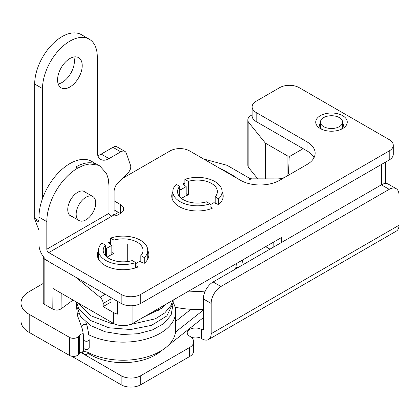 <?xml version="1.0" encoding="UTF-8"?>
<svg xmlns="http://www.w3.org/2000/svg" width="420" height="420" viewBox="0 0 420 420"><rect width="100%" height="100%" fill="white"/><g stroke="black" fill="none" stroke-linecap="round" stroke-linejoin="round"><path stroke-width="0.63" d="M80.755 352.411L121.149 375.732A13.834 7.991 0 0 0 140.716 375.732L189.635 347.492A13.834 7.991 0 0 0 193.688 341.843A13.834 7.991 0 0 0 189.635 336.194A8.3 4.793 0 0 1 187.204 332.808A8.3 4.793 0 0 1 192.328 328.377A8.3 4.793 0 0 1 201.374 329.417L201.374 338.452A8.3 4.793 0 0 0 191.594 337.617M202.157 329.868L203.333 329.191A1.659 0.961 -120 0 1 202.986 329.952A1.659 0.961 -120 0 1 202.157 329.868L201.374 329.417M201.374 338.452L202.157 338.909A12.731 7.35 -120 0 0 208.525 339.538A12.731 7.35 -120 0 0 211.16 333.711L211.16 303.434L203.333 298.914A13.834 7.991 -60 0 1 213.113 281.967L381.392 184.816A13.834 7.991 -60 0 1 388.306 184.133L396.133 188.648A13.834 7.991 120 0 0 389.214 189.336L381.392 184.816L381.392 164.483M396.133 188.648A13.834 7.991 120 0 1 399 194.985L399 225.262A12.731 7.35 60 0 1 396.365 231.089L208.525 339.538M193.688 341.843L193.688 350.879A13.834 7.991 180 0 1 189.635 356.528L189.635 347.492M140.716 375.732L140.716 384.772L189.635 356.528M140.716 384.772A13.834 7.991 180 0 1 121.149 384.772L121.149 375.732M71.72 356.233L121.149 384.772M203.333 329.191L203.333 298.914M213.113 281.967L220.941 286.487L389.214 189.336M220.941 286.487A13.834 7.991 120 0 0 211.16 303.434M43.223 283.453L29.001 291.748A27.673 15.976 0 0 0 21 302.988L21 321.058A27.673 15.976 0 0 0 29.211 332.419L69.568 355.472A5.534 3.197 0 0 0 78.487 354.532L79.296 353.519A5.534 3.197 180 0 1 88.022 352.475A52.574 30.356 0 0 0 144.548 357.583A52.574 30.356 0 0 0 175.686 329.868L175.686 311.792A52.574 30.356 0 0 0 173.197 302.573M88.022 334.399A52.574 30.356 0 0 0 144.548 339.507A52.574 30.356 0 0 0 175.686 311.792M21 302.988A27.673 15.976 0 0 0 29.211 314.344L69.568 337.397A5.534 3.197 0 0 0 78.487 336.457L79.296 335.444A5.534 3.197 180 0 1 83.197 333.648M46.814 221.655L46.814 249.218L108.974 213.323L108.974 185.761L108.344 179.146L106.517 173.507L99.724 165.869L97.629 164.808A43.722 25.242 -60 0 0 75.768 166.976L77.726 168.105A43.722 25.242 120 0 0 46.814 221.655L38.987 217.135A43.722 25.242 -60 0 1 58.07 173.135A43.722 25.242 -60 0 1 91.76 161.422L97.629 164.808M77.726 168.105L83.822 165.27L89.639 163.947L98.495 165.244M86.032 192.623A14.112 8.148 120 0 0 84.782 191.583A14.112 8.148 120 0 0 70.67 199.731A14.112 8.148 120 0 0 70.67 216.027A14.112 8.148 120 0 0 72.198 216.589M105.389 247.81L106.633 248.346L111.825 245.343L108.392 242.681A25.736 14.858 180 0 1 110.539 241.904M147.735 250.525A25.736 14.858 180 0 1 148.859 254.867A25.736 14.858 180 0 1 144.223 263.372L139.613 261.387L135.681 263.655M135.681 265.361L137.86 267.047A25.736 14.858 180 0 1 111.227 268.039A25.736 14.858 180 0 1 97.388 254.867A25.736 14.858 180 0 1 98.48 250.583M38.987 217.135L38.987 244.703A13.834 7.991 -120 0 0 48.767 261.644L121.17 303.44L121.17 294.404A13.834 7.991 0 0 0 140.737 294.404L389.219 150.922A13.834 7.991 0 0 0 393.272 145.278A13.834 7.991 0 0 0 389.219 139.629L299.208 87.665A13.834 7.991 0 0 0 279.641 87.665L256.158 101.225A13.834 7.991 0 0 0 252.11 106.869A13.834 7.991 0 0 0 256.163 112.518L307.036 141.892A27.673 15.976 180 0 1 315.147 153.19A27.673 15.976 180 0 1 307.041 164.483L279.652 180.301A27.673 15.976 180 0 1 240.518 180.301L189.641 150.932A13.834 7.991 0 0 0 170.074 150.932L122.178 178.584M114.119 209.906L120.377 213.518L118.424 214.646A8.3 4.793 180 0 1 112.093 216.043L48.767 252.609L121.17 294.404M108.974 213.323C109.189 214.94 110.229 215.849 112.093 216.043M46.814 249.218A2.767 1.596 -120 0 0 48.767 252.609M314.013 157.705A27.673 15.976 0 0 0 307.036 150.927L307.036 141.892M140.737 294.404L140.737 303.44A13.834 7.991 180 0 1 121.17 303.44M222.091 191.793A25.736 14.858 180 0 1 223.204 196.119A25.736 14.858 180 0 1 218.573 204.624L213.959 202.64L210.032 204.908M256.163 112.518L256.163 121.558L307.036 150.927M179.744 189.063L180.983 189.599L186.175 186.601L182.737 183.939A25.736 14.858 180 0 1 184.889 183.157M186.175 186.601L186.175 195.636L181.393 198.398M106.633 248.346L106.633 256.809M114.119 200.865L120.377 204.482A11.067 6.389 180 0 1 123.622 209.003A11.067 6.389 180 0 1 120.377 213.518L120.377 204.482M210.032 206.619L212.205 208.299A25.736 14.858 180 0 1 185.572 209.291A25.736 14.858 180 0 1 171.738 196.119A25.736 14.858 180 0 1 172.835 191.825M393.272 145.278L393.272 154.313A13.834 7.991 180 0 1 389.219 159.962L389.219 150.922M256.163 121.558A13.834 7.991 180 0 1 252.11 115.91L252.11 106.869M140.737 303.44L389.219 159.962M107.048 257.145L111.825 254.384L111.825 245.343M180.983 189.599L180.983 198.056M341.082 129.35A11.897 6.872 0 0 0 343.392 125.281A11.897 6.872 0 0 0 342.562 122.761M320.429 122.761A11.897 6.872 0 0 0 319.594 125.281A11.897 6.872 0 0 0 321.904 129.35M320.344 128.557A15.771 9.109 180 0 1 320.339 128.557A15.771 9.109 180 0 1 320.339 115.678A15.771 9.109 180 0 1 342.647 115.678A15.771 9.109 180 0 1 342.647 128.557A15.771 9.109 180 0 1 320.344 128.557M95.529 205.286A13.834 7.985 -60 0 1 88.757 217.744A13.834 7.985 -60 0 1 79.028 220.532A13.834 7.985 -60 0 1 79.028 204.556A13.834 7.985 -60 0 1 92.862 196.565A13.834 7.985 -60 0 1 95.529 205.286M76.529 306.7L77.522 315.725A2.767 2.21 -20.1 0 1 77.522 315.725A2.767 2.21 -20.1 0 1 78.53 313.152M320.869 120.33A11.067 6.389 180 0 1 333.06 115.794A11.067 6.389 180 0 1 342.562 122.12A11.067 6.389 180 0 1 339.323 126.641A11.067 6.389 180 0 1 327.259 128.021A11.067 6.389 180 0 1 320.429 122.12A11.067 6.389 180 0 1 320.869 120.33M42.509 198.555L42.509 88.578A38.74 22.365 -60 0 1 59.414 49.591A38.74 22.365 -60 0 1 89.266 39.207A38.74 22.365 -60 0 1 97.293 56.941L97.293 151.841A16.601 9.587 120 0 0 100.732 159.437A16.601 9.587 120 0 0 109.032 158.618L120.771 151.835A8.3 4.793 -60 0 1 124.919 151.426A8.3 4.793 -60 0 1 126.341 153.263L130.578 165.538A5.534 3.197 -60 0 1 128.2 172.578L117.978 182.779A8.3 4.793 120 0 0 114.119 191.378L114.119 211.906A8.3 4.793 -60 0 1 113.531 215.203M38.987 230.276L34.918 219.713A5.534 3.197 -60 0 1 34.681 218.3L34.681 84.058A38.74 22.365 -60 0 1 51.587 45.071A38.74 22.365 -60 0 1 81.438 34.692L89.266 39.207M97.797 155.479A16.601 9.587 120 0 0 101.204 154.098L112.943 147.32A8.3 4.793 -60 0 1 117.091 146.905L124.919 151.426M58.196 83.989A17.435 10.064 120 0 0 70.786 73.274A17.435 10.064 120 0 0 73.773 57.01M69.898 58.527A17.435 10.064 120 0 0 58.511 73.889A17.435 10.064 120 0 0 61.184 87.859A17.435 10.064 120 0 0 78.614 77.789A17.435 10.064 120 0 0 78.614 57.661A17.435 10.064 120 0 0 69.898 58.527M117.505 301.324L117.505 314.123A13.834 7.991 180 0 1 113.327 312.469L103.152 306.595L110.98 302.075L110.98 298.951A5.534 3.197 -120 0 0 110.786 297.444M249.538 179.608L249.538 178.941A2.767 1.596 180 0 0 248.729 177.812L227.073 165.312L203.6 158.991M44.84 304.563L44.84 259.376A5.534 3.197 180 0 1 43.223 257.113L43.223 302.306A5.534 3.197 0 0 0 44.84 304.563L52.799 309.157L52.957 288.461L113.327 323.316A13.834 7.991 0 0 0 132.893 323.316L281.6 237.463L281.636 242.408M236.345 177.896A5.534 3.197 0 0 0 235.032 176.684L222.931 169.696A5.534 3.197 0 0 0 221.356 169.06L220.768 168.903M52.799 309.157C55.697 310.475 58.454 310.38 61.063 308.873L61.178 293.207M252.11 114.86L251.076 115.453A11.067 6.389 0 0 0 247.837 119.973L247.837 165.16A11.067 6.389 0 0 0 248.871 167.864L257.749 178.852M247.837 119.973A11.067 6.389 0 0 0 248.871 122.672L265.424 143.167L287.081 155.673A2.767 1.596 180 0 0 290.992 155.673L303.125 148.669M303.114 148.664L290.766 155.788A5.534 3.197 0 0 0 289.149 157.972L288.545 172.646A11.067 6.389 0 0 1 277.447 178.889L253.15 178.841A5.534 3.197 0 0 0 249.218 179.776L248.729 180.07A2.767 1.596 180 0 0 249.538 178.941M118.409 212.384L112.072 216.043M265.661 246.661L269.966 249.149M73.059 300.069L61.063 308.873M44.84 259.376L48.536 261.508M43.223 257.113A5.534 3.197 180 0 1 43.302 256.562M265.424 178.868L265.424 143.167M75.343 276.985A5.534 3.197 60 0 1 76.162 277.557L100.055 297.266A5.534 3.197 60 0 1 103.152 303.471L103.152 306.595M188.759 291.06A66.413 38.341 0 0 0 205.233 291.128M175.088 307.225A66.413 38.341 0 0 0 203.333 309.32M252.121 178.894A16.601 9.587 0 0 0 249.443 178.521M186.175 193.662L188.349 194.922A19.924 11.503 0 0 0 185.966 195.757M179.744 196.854L179.744 186.338L176.284 184.338A24.628 14.217 0 0 0 172.835 191.594A24.628 14.217 0 0 0 185.278 203.952A24.628 14.217 0 0 0 210.032 203.821L206.572 201.826A19.924 11.503 180 0 1 177.539 191.594A19.924 11.503 180 0 1 179.744 186.338M215.182 203.165L215.182 196.854L218.642 198.849A24.628 14.217 0 0 0 222.091 191.594A24.628 14.217 0 0 0 209.648 179.24A24.628 14.217 0 0 0 184.889 179.366L188.349 181.367A19.924 11.503 0 0 1 217.387 191.594A19.924 11.503 0 0 1 215.182 196.854M218.642 204.566L218.642 198.849M184.889 185.609L184.889 179.366M210.032 209.087L210.032 203.821M188.349 194.922L188.349 181.367M111.825 252.41L113.998 253.664A19.924 11.503 0 0 0 111.652 254.483M113.998 240.109A19.924 11.503 180 0 1 143.031 250.336A19.924 11.503 180 0 1 140.826 255.596L144.286 257.591A24.628 14.217 0 0 0 147.735 250.336A24.628 14.217 0 0 0 135.292 237.983A24.628 14.217 0 0 0 110.539 238.109L113.998 240.109L113.998 253.664M105.389 255.596L105.389 245.081L101.929 243.08A24.628 14.217 0 0 0 98.48 250.336A24.628 14.217 0 0 0 110.922 262.694A24.628 14.217 0 0 0 135.681 262.563L132.221 260.568A19.924 11.503 0 0 1 103.183 250.336A19.924 11.503 0 0 1 105.389 245.081M158.251 308.674L158.251 310.438A35.144 20.291 180 0 1 158.24 310.905M135.681 267.834L135.681 262.563M144.286 263.319L144.286 257.591M110.539 244.346L110.539 238.109M140.826 261.907L140.826 255.596M127.727 261.529L127.727 243.925M203.333 317.662L168.515 345.172M162.152 350.196L160.115 351.808A45.833 26.46 180 0 1 88.106 353.278M175.686 321.363L190.974 309.283M399 225.262L211.16 333.711M175.549 332.057L203.333 310.102M160.115 351.808A5.534 3.649 51.7 0 1 159.747 351.64M29.211 314.344L29.211 332.419M69.568 337.397L69.568 355.472M78.487 336.457L78.487 354.532M79.296 335.444L79.296 353.519M77.779 168.073A52.022 30.035 180 0 1 75.768 166.976M83.659 347.792A2.767 1.596 0 0 0 86.425 349.393A2.767 1.596 0 0 0 89.192 347.792L89.192 339.659A2.767 1.596 0 0 1 86.425 341.255A2.767 1.596 0 0 1 83.659 339.659L83.454 350.338M83.659 339.659C83.522 334.908 82.929 330.897 81.879 327.616A2.767 2.21 -20.1 0 1 83.717 324.587A2.767 2.21 -20.1 0 1 87.077 325.71L88.919 334.856M236.46 263.524L235.625 268.973A2.767 2.252 8.7 0 1 238.686 267.204M34.681 84.058L42.509 88.578M101.204 154.098L109.032 158.618M112.943 147.32L120.771 151.835M34.918 219.713L38.987 222.059M34.681 218.3L38.987 220.789M132.893 323.316L132.893 305.702M222.931 169.696L222.92 170.147M235.032 176.684L235.027 177.13M248.871 167.864L248.871 122.672M273.808 241.957L273.845 246.908M113.327 323.316L113.327 312.469M103.152 303.471L110.98 298.951M105.268 294.257L100.055 297.266M287.081 155.673L287.081 175.681M92.862 196.565L83.255 191.021M79.028 220.532L69.421 214.982M88.457 352.695L87.57 353.855L85.969 354.564L83.811 354.029L82.199 351.902M143.761 317.037L161.737 308.222L164.782 304.904M78.503 303.209L90.62 315.688L110.444 323.174L114.371 323.862M129.885 324.629L155.363 318.801L164.85 312.848L171.04 305.33L172.877 300.232M76.577 302.101L78.587 308.327L90.095 320.297L108.754 327.757L130.73 329.527L151.489 325.358L166.856 315.924L173.192 302.768L173.14 300.08M76.492 302.048L76.414 305.503L80.572 316.533L90.657 325.594L105.158 331.79L122.231 334.504L138.012 333.721L152.366 329.963L163.8 323.594L171.087 315.116L173.04 304.227M241.768 265.43L242.603 259.975M87.077 325.71L85.733 322.046M81.879 327.616L77.527 315.735M342.562 127.806L342.562 122.12M320.429 127.806L320.429 122.12M385.445 183.493L385.445 162.141M222.091 200.445L222.091 191.594M172.835 200.413L172.835 191.594M98.48 259.145L98.48 250.336M147.735 259.203L147.735 250.336"/></g></svg>
